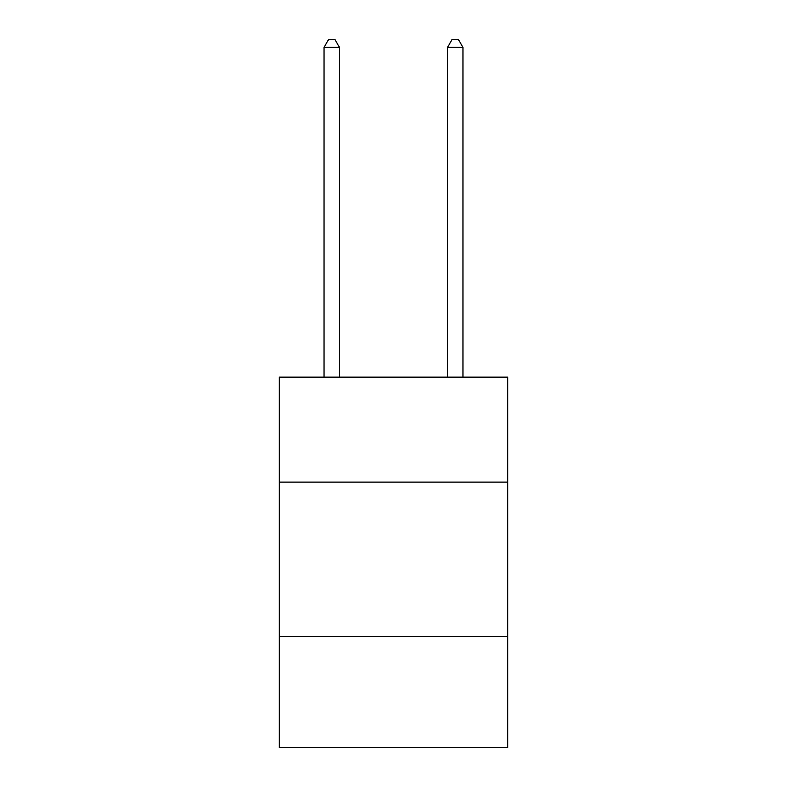 <?xml version="1.0" encoding="UTF-8"?>
<svg xmlns="http://www.w3.org/2000/svg" width="787" height="787" viewBox="0 0 787 787"><rect width="100%" height="100%" fill="white"/><g stroke="black" fill="none" stroke-linecap="round" stroke-linejoin="round"><path stroke-width="1.18" d="M507.743 482.116L507.743 377.14L279.257 377.14L279.257 482.116L507.743 482.116L507.743 747.65L279.257 747.65L279.257 482.116M507.743 636.496L279.257 636.496M339.463 377.14L339.463 47.377L324.028 47.377L324.028 377.14M324.028 47.377L328.661 39.35L334.839 39.35L339.463 47.377M462.972 377.14L462.972 47.377L447.537 47.377L447.537 377.14M447.537 47.377L452.161 39.35L458.339 39.35L462.972 47.377"/></g></svg>
